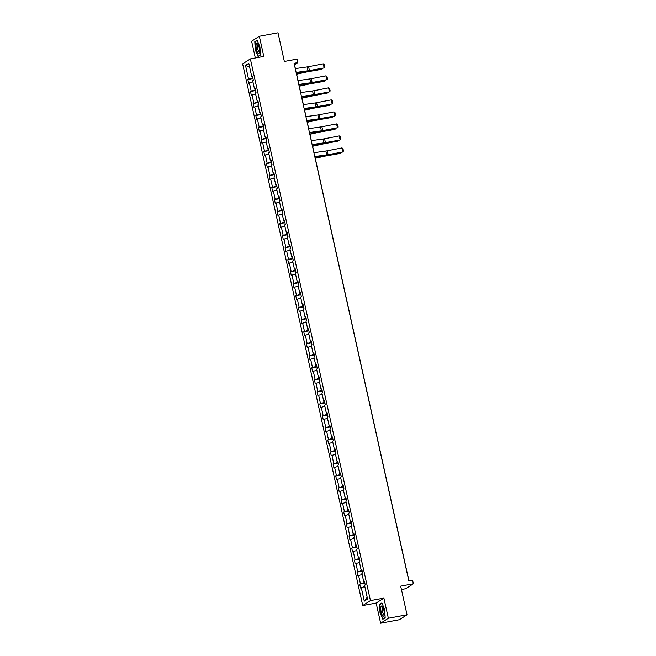 <?xml version="1.0" encoding="UTF-8"?>
<svg xmlns="http://www.w3.org/2000/svg" width="656" height="656" viewBox="0 0 656 656"><rect width="100%" height="100%" fill="white"/><g stroke="black" fill="none" stroke-linecap="round" stroke-linejoin="round"><path stroke-width="0.98" d="M383.883 598.1L376.167 603.061L380.636 623.2L388.352 618.239L383.883 598.1L370.443 600.593L250.354 58.901L263.794 56.408L259.333 36.269L251.609 41.23L255.323 57.982M259.333 36.269L278.005 32.8L284.351 61.451L297.053 59.097L297.824 62.599L294.093 63.296L408.852 580.954L412.591 580.257L413.362 583.766L400.668 586.12L407.023 614.77L399.299 619.731L380.636 623.2M388.352 618.239L407.023 614.77M401.423 589.506L405.646 588.727L413.362 583.766M376.167 603.061L362.727 605.554L242.638 63.862L250.354 58.901M364.802 586.521L360.554 587.981L359.701 584.135L364.851 583.176M367.188 597.304L364.277 601.167L361.259 587.538M370.443 600.593L362.727 605.554M364.195 581.56L364.416 582.536L359.701 584.135M360.398 583.684L358.594 575.517L357.897 575.968L357.036 572.114L362.194 571.163M361.538 569.547L361.751 570.523L357.036 572.114M357.741 571.671L355.929 563.504L355.232 563.955L354.379 560.101L359.529 559.15M358.873 557.534L359.086 558.51L354.379 560.101M355.076 559.65L353.264 551.491L352.567 551.942L351.714 548.088L356.864 547.129M356.208 545.513L356.421 546.489L351.714 548.088M352.411 547.637L350.599 539.478L349.902 539.921L349.049 536.075L354.199 535.116M353.543 533.5L353.756 534.476L349.049 536.075M349.746 535.624L347.934 527.457L347.237 527.908L346.384 524.054L351.534 523.103M350.878 521.487L351.099 522.463L346.384 524.054M347.081 523.611L345.277 515.444L344.572 515.895L343.719 512.041L348.869 511.081M348.213 509.466L348.434 510.45L343.719 512.041M344.416 511.59L342.612 503.431L341.907 503.874L341.054 500.028L346.204 499.068M345.556 497.453L345.769 498.429L341.054 500.028M341.76 499.577L339.947 491.41L339.25 491.861L338.389 488.015L343.547 487.055M342.891 485.44L343.104 486.416L338.389 488.015M339.095 487.564L337.282 479.397L336.585 479.848L335.733 475.994L340.882 475.042M340.226 473.427L340.439 474.403L335.733 475.994M336.43 475.543L334.617 467.384L333.92 467.835L333.068 463.981L338.217 463.021M337.561 461.406L337.774 462.382L333.068 463.981M333.765 463.53L331.952 455.371L331.255 455.813L330.403 451.968L335.552 451.008M334.896 449.393L335.118 450.369L330.403 451.968M331.1 451.517L329.287 443.349L328.59 443.8L327.738 439.946L332.887 438.995M332.231 437.38L332.453 438.356L327.738 439.946M328.435 439.504L326.631 431.336L325.925 431.787L325.073 427.933L330.222 426.974M329.566 425.359L329.788 426.343L325.073 427.933M325.77 427.482L323.966 419.323L323.269 419.766L322.408 415.92L327.565 414.961M326.909 413.346L327.123 414.321L322.408 415.92M323.113 415.469L321.301 407.302L320.604 407.753L319.751 403.907L324.9 402.948M324.244 401.333L324.458 402.308L319.751 403.907M320.448 403.456L318.636 395.289L317.939 395.74L317.086 391.886L322.235 390.935M321.579 389.32L321.793 390.295L317.086 391.886M317.783 391.435L315.971 383.276L315.274 383.727L314.421 379.873L319.57 378.914M318.914 377.298L319.128 378.274L314.421 379.873M315.118 379.422L313.306 371.263L312.609 371.706L311.756 367.86L316.905 366.901M316.249 365.285L316.471 366.261L311.756 367.86M312.453 367.409L310.649 359.242L309.944 359.693L309.091 355.839L314.24 354.888M313.584 353.272L313.806 354.248L309.091 355.839M309.788 355.396L307.984 347.229L307.279 347.68L306.426 343.826L311.575 342.867M310.928 341.251L311.141 342.235L306.426 343.826M307.131 343.375L305.319 335.216L304.622 335.659L303.761 331.813L308.919 330.854M308.263 329.238L308.476 330.214L303.761 331.813M304.466 331.362L302.654 323.195L301.957 323.646L301.104 319.8L306.254 318.841M305.598 317.225L305.811 318.201L301.104 319.8M301.801 319.349L299.989 311.182L299.292 311.633L298.439 307.779L303.589 306.828M302.933 305.212L303.146 306.188L298.439 307.779M299.136 307.328L297.324 299.169L296.627 299.62L295.774 295.766L300.924 294.806M300.268 293.191L300.489 294.175L295.774 295.766M296.471 295.315L294.659 287.156L293.962 287.599L293.109 283.753L298.259 282.793M297.603 281.178L297.824 282.154L293.109 283.753M293.806 283.302L292.002 275.135L291.297 275.586L290.444 271.732L295.594 270.78M294.938 269.165L295.159 270.141L290.444 271.732M291.141 271.289L289.337 263.122L288.64 263.573L287.779 259.719L292.937 258.767M292.281 257.144L292.494 258.128L287.779 259.719M288.484 259.268L286.672 251.109L285.975 251.551L285.122 247.706L290.272 246.746M289.616 245.131L289.829 246.107L285.122 247.706M285.819 247.255L284.007 239.087L283.31 239.538L282.457 235.693L287.607 234.733M286.951 233.118L287.164 234.094L282.457 235.693M283.154 235.242L281.342 227.074L280.645 227.525L279.792 223.671L284.942 222.72M284.286 221.105L284.499 222.081L279.792 223.671M280.489 223.22L278.677 215.061L277.98 215.512L277.127 211.658L282.277 210.699M281.621 209.084L281.842 210.068L277.127 211.658M277.824 211.207L276.02 203.048L275.315 203.491L274.462 199.645L279.612 198.686M278.956 197.071L279.177 198.046L274.462 199.645M275.159 199.194L273.355 191.027L272.65 191.478L271.797 187.624L276.947 186.673M276.299 185.058L276.512 186.033L271.797 187.624M272.502 187.181L270.69 179.014L269.993 179.465L269.132 175.611L274.29 174.66M273.634 173.045L273.847 174.02L269.132 175.611M269.837 175.16L268.025 167.001L267.328 167.444L266.475 163.598L271.625 162.639M270.969 161.023L271.182 161.999L266.475 163.598M267.172 163.147L265.36 154.98L264.663 155.431L263.81 151.585L268.96 150.626M268.304 149.01L268.517 149.986L263.81 151.585M264.507 151.134L262.695 142.967L261.998 143.418L261.145 139.564L266.295 138.613M265.639 136.997L265.86 137.973L261.145 139.564M261.842 139.121L260.03 130.954L259.333 131.405L258.48 127.551L263.63 126.592M262.974 124.976L263.195 125.96L258.48 127.551M259.177 127.1L257.373 118.941L256.668 119.384L255.815 115.538L260.965 114.579M260.309 112.963L260.53 113.939L255.815 115.538M256.512 115.087L254.708 106.92L254.011 107.371L253.15 103.517L258.308 102.566M257.652 100.95L257.865 101.926L253.15 103.517M253.856 103.074L252.043 94.907L251.346 95.358L250.494 91.504L255.643 90.553M254.987 88.937L255.2 89.913L250.494 91.504M251.191 91.053L249.378 82.894L248.681 83.345L247.829 79.491L252.978 78.531M252.322 76.916L252.535 77.892L247.829 79.491M248.526 79.04L245.5 65.411L248.796 63.288L251.822 76.924L252.519 76.473L253.372 80.327L252.675 80.77L254.487 88.937L255.184 88.486L256.037 92.34L255.34 92.791L257.152 100.95L257.849 100.507L258.702 104.353L258.005 104.804L259.809 112.971L260.514 112.52L261.367 116.366L260.67 116.817L262.474 124.984L263.179 124.533L264.032 128.387L263.327 128.838L265.139 136.997L265.836 136.546L266.697 140.4L265.992 140.851L267.804 149.01L268.501 148.568L269.354 152.413L268.657 152.864L270.469 161.032L271.166 160.581L272.019 164.435L271.322 164.877L273.134 173.045L273.831 172.594L274.684 176.448L273.987 176.899L275.799 185.058L276.496 184.615L277.349 188.461L276.652 188.912L278.456 197.079L279.161 196.628L280.014 200.474L279.317 200.925L281.121 209.092L281.818 208.641L282.679 212.495L281.973 212.946L283.786 221.105L284.483 220.654L285.335 224.508L284.638 224.959L286.451 233.118L287.148 232.675L288 236.521L287.303 236.972L289.116 245.139L289.813 244.688L290.665 248.542L289.968 248.985L291.781 257.152L292.478 256.701L293.33 260.555L292.633 261.006L294.437 269.165L295.143 268.722L295.995 272.568L295.298 273.019L297.102 281.186L297.808 280.735L298.66 284.581L297.955 285.032L299.767 293.199L300.464 292.748L301.325 296.602L300.62 297.045L302.432 305.212L303.129 304.761L303.982 308.615L303.285 309.066L305.097 317.225L305.794 316.782L306.647 320.628L305.95 321.079L307.762 329.246L308.459 328.795L309.312 332.649L308.615 333.092L310.427 341.259L311.124 340.808L311.977 344.662L311.28 345.113L313.084 353.272L313.789 352.821L314.642 356.675L313.945 357.126L315.749 365.294L316.446 364.843L317.307 368.688L316.602 369.139L318.414 377.307L319.111 376.856L319.964 380.71L319.267 381.152L321.079 389.32L321.776 388.869L322.629 392.723L321.932 393.174L323.744 401.333L324.441 400.89L325.294 404.736L324.597 405.187L326.409 413.354L327.106 412.903L327.959 416.757L327.262 417.2L329.066 425.367L329.771 424.916L330.624 428.77L329.927 429.221L331.731 437.38L332.436 436.929L333.289 440.783L332.584 441.234L334.396 449.401L335.093 448.95L335.954 452.796L335.249 453.247L337.061 461.414L337.758 460.963L338.611 464.817L337.914 465.26L339.726 473.427L340.423 472.976L341.276 476.83L340.579 477.281L342.391 485.44L343.088 484.997L343.941 488.843L343.244 489.294L345.056 497.461L345.753 497.01L346.606 500.864L345.909 501.307L347.713 509.474L348.418 509.023L349.271 512.877L348.566 513.328L350.378 521.487L351.075 521.036L351.936 524.89L351.231 525.341L353.043 533.508L353.74 533.057L354.593 536.903L353.896 537.354L355.708 545.521L356.405 545.07L357.258 548.924L356.561 549.367L358.373 557.534L359.07 557.083L359.923 560.937L359.226 561.388L361.038 569.547L361.735 569.105L362.588 572.95L361.891 573.401L363.695 581.569L364.4 581.118L365.253 584.972L364.556 585.414L367.573 599.051L364.277 601.167M364.498 581.56L363.695 581.569M362.137 574.508L358.594 575.517M361.833 569.547L361.038 569.547M359.472 562.495L355.929 563.504M359.168 557.526L358.373 557.534M356.807 550.482L353.264 551.491M356.503 545.513L355.708 545.521M354.142 538.461L350.599 539.478M353.838 533.5L353.043 533.508M351.477 526.448L347.934 527.457M351.173 521.479L350.378 521.487M348.812 514.435L345.277 515.444M348.516 509.466L347.713 509.474M346.155 502.414L342.612 503.431M345.851 497.453L345.056 497.461M343.49 490.401L339.947 491.41M343.186 485.44L342.391 485.44M340.825 478.388L337.282 479.397M340.521 473.419L339.726 473.427M338.16 466.375L334.617 467.384M337.856 461.406L337.061 461.414M335.495 454.354L331.952 455.371M335.191 449.393L334.396 449.401M332.83 442.341L329.287 443.349M332.526 437.372L331.731 437.38M330.173 430.328L326.631 431.336M329.87 425.359L329.066 425.367M327.508 418.307L323.966 419.323M327.205 413.346L326.409 413.354M324.843 406.294L321.301 407.302M324.54 401.333L323.744 401.333M322.178 394.281L318.636 395.289M321.875 389.311L321.079 389.32M319.513 382.268L315.971 383.276M319.21 377.298L318.414 377.307M316.848 370.246L313.306 371.263M316.545 365.285L315.749 365.294M314.183 358.233L310.649 359.242M313.888 353.264L313.084 353.272M311.526 346.22L307.984 347.229M311.223 341.251L310.427 341.259M308.861 334.199L305.319 335.216M308.558 329.238L307.762 329.246M306.196 322.186L302.654 323.195M305.893 317.225L305.097 317.225M303.531 310.173L299.989 311.182M303.228 305.204L302.432 305.212M300.866 298.16L297.324 299.169M300.563 293.191L299.767 293.199M298.201 286.139L294.659 287.156M297.906 281.178L297.102 281.186M295.544 274.126L292.002 275.135M295.241 269.157L294.437 269.165M292.879 262.113L289.337 263.122M292.576 257.144L291.781 257.152M290.214 250.092L286.672 251.109M289.911 245.131L289.116 245.139M287.549 238.079L284.007 239.087M287.246 233.118L286.451 233.118M284.884 226.066L281.342 227.074M284.581 221.097L283.786 221.105M282.219 214.053L278.677 215.061M281.916 209.084L281.121 209.092M279.554 202.032L276.02 203.048M279.259 197.071L278.456 197.079M276.898 190.019L273.355 191.027M276.594 185.049L275.799 185.058M274.233 178.006L270.69 179.014M273.929 173.036L273.134 173.045M271.568 165.984L268.025 167.001M271.264 161.023L270.469 161.032M268.903 153.971L265.36 154.98M268.599 149.01L267.804 149.01M266.238 141.958L262.695 142.967M265.934 136.989L265.139 136.997M263.573 129.945L260.03 130.954M263.277 124.976L262.474 124.984M260.916 117.924L257.373 118.941M260.612 112.963L259.809 112.971M258.251 105.911L254.708 106.92M257.947 100.942L257.152 100.95M255.586 93.898L252.043 94.907M255.282 88.929L254.487 88.937M252.921 81.877L249.378 82.894M252.617 76.916L251.822 76.924M295.372 68.577L294.519 64.723L297.824 62.599M408.959 580.937L314.929 156.8M314.019 152.684L312.272 144.787M311.354 140.671L309.607 132.774M308.689 128.658L306.942 120.761M306.032 116.637L304.277 108.74M303.367 104.624L301.612 96.727M300.702 92.611L298.947 84.714M298.037 80.598L296.291 72.693M249.674 67.248L245.5 65.411M260.416 55.063L259.932 46.879L257.119 40.196L254.799 41.689L255.282 49.864L258.095 56.555L260.416 55.063M381.874 602.913L379.545 604.406L380.029 612.589L382.842 619.272L385.17 617.78L384.678 609.596L381.874 602.913M255.52 41.558L254.799 41.689M380.275 604.274L379.545 604.406M295.266 68.593L307.213 66.912A3.969 0.451 167.5 0 0 308.582 66.682L323.26 63.829L324.113 67.675L324.859 67.002L324.261 64.304L323.26 63.829M296.118 72.447L308.066 70.766A3.969 0.451 167.5 0 0 309.435 70.536L323.728 67.986L309.05 70.848A5.953 0.672 -12.5 0 1 307 71.192L296.184 72.709M296.619 74.202L305.991 72.103A3.969 0.451 -12.5 0 1 307.451 71.816L321.547 69.331L308.107 71.455A5.953 0.672 167.5 0 0 305.909 71.889L296.569 73.98M322.785 68.167L322.203 68.97L322.055 68.314M297.931 80.606L309.878 78.933A3.969 0.451 167.5 0 0 311.247 78.695L325.925 75.842L326.778 79.696L327.524 79.015L326.926 76.317L325.925 75.842M298.783 84.46L310.731 82.779A3.969 0.451 167.5 0 0 312.1 82.549L326.778 79.696L311.715 82.861A5.953 0.672 -12.5 0 1 309.665 83.205L298.841 84.731M300.596 92.627L312.543 90.946A3.969 0.451 167.5 0 0 313.912 90.717L328.59 87.855L329.443 91.709L330.181 91.028L329.591 88.339L328.59 87.855M301.448 96.473L313.396 94.8A3.969 0.451 167.5 0 0 314.765 94.562L329.058 92.02L314.38 94.874A5.953 0.672 -12.5 0 1 312.33 95.227L301.506 96.744M299.284 86.215L308.648 84.124A3.969 0.451 -12.5 0 1 310.116 83.829L324.212 81.344L310.772 83.468A5.953 0.672 167.5 0 0 308.574 83.911L299.234 85.993M325.45 80.188L324.859 80.983L324.72 80.327M301.949 98.228L311.313 96.137A3.969 0.451 -12.5 0 1 312.781 95.842L327.524 92.996L313.429 95.481A5.953 0.672 167.5 0 0 311.239 95.924L301.899 98.006M328.115 92.201L327.524 92.996L327.385 92.34M257.472 43.575A5.158 1.501 -100.5 0 0 256.029 46.601A5.158 1.501 -100.5 0 0 258.038 53.12A5.158 1.501 -100.5 0 0 259.333 52.513A5.158 1.501 -100.5 0 0 257.734 43.886A5.158 1.501 -100.5 0 0 257.472 43.575M258.226 44.747A3.534 1.025 -100.5 0 0 257.997 44.706A3.534 1.025 -100.5 0 0 257.521 47.667A3.534 1.025 -100.5 0 0 258.833 51.447A3.534 1.025 -100.5 0 0 259.284 51.66A3.534 1.025 -100.5 0 0 259.481 51.537M260.407 54.874L258.226 56.268L255.504 49.79L255.036 41.869L257.234 40.459M258.653 56.195L258.226 56.268M382.227 606.292A5.158 1.501 -100.5 0 0 380.775 609.317A5.158 1.501 -100.5 0 0 382.792 615.836A5.158 1.501 -100.5 0 0 384.088 615.23A5.158 1.501 -100.5 0 0 382.489 606.611A5.158 1.501 -100.5 0 0 382.227 606.292M382.973 607.464A3.534 1.025 -100.5 0 0 382.743 607.423A3.534 1.025 -100.5 0 0 382.268 610.383A3.534 1.025 -100.5 0 0 383.588 614.164A3.534 1.025 -100.5 0 0 384.039 614.377A3.534 1.025 -100.5 0 0 384.236 614.254M385.154 617.591L382.981 618.993L380.25 612.515L379.783 604.586L381.981 603.176M383.407 618.911L382.981 618.993M303.261 104.64L315.208 102.959A3.969 0.451 167.5 0 0 316.577 102.73L331.247 99.876L332.108 103.722L332.846 103.049L332.248 100.352L331.247 99.876M304.113 108.494L316.061 106.813A3.969 0.451 167.5 0 0 317.43 106.584L331.723 104.033L317.045 106.887A5.953 0.672 -12.5 0 1 314.995 107.24L304.171 108.757M304.614 110.241L313.978 108.15A3.969 0.451 -12.5 0 1 315.438 107.855L329.533 105.37L316.094 107.502A5.953 0.672 167.5 0 0 313.904 107.937L304.564 110.028M330.78 104.214L330.189 105.017L330.042 104.361M305.926 116.653L317.873 114.98A3.969 0.451 167.5 0 0 319.242 114.743L333.912 111.889L334.765 115.735L335.511 115.062L334.913 112.365L333.912 111.889M306.778 120.507L318.726 118.826A3.969 0.451 167.5 0 0 320.095 118.597L334.38 116.046L319.71 118.908A5.953 0.672 -12.5 0 1 317.652 119.253L306.836 120.77M307.279 122.262L316.643 120.163A3.969 0.451 -12.5 0 1 318.103 119.876L332.198 117.391L318.759 119.515A5.953 0.672 167.5 0 0 316.569 119.958L307.229 122.041M333.445 116.227L332.854 117.03L332.707 116.374M308.582 128.666L320.538 126.993A3.969 0.451 167.5 0 0 321.899 126.764L336.577 123.902L337.43 127.756L338.176 127.075L337.578 124.378L336.577 123.902M309.443 132.52L321.391 130.847A3.969 0.451 167.5 0 0 322.752 130.61L337.43 127.756L322.367 130.921A5.953 0.672 -12.5 0 1 320.317 131.266L309.501 132.791M309.935 134.275L319.308 132.184A3.969 0.451 -12.5 0 1 320.768 131.889L334.863 129.404L321.424 131.528A5.953 0.672 167.5 0 0 319.226 131.971L309.886 134.054M336.11 128.248L335.519 129.043L335.372 128.387M311.247 140.687L323.195 139.006A3.969 0.451 167.5 0 0 324.564 138.777L339.242 135.915L340.095 139.769L340.841 139.088L340.243 136.399L339.242 135.915M312.1 144.533L324.056 142.86A3.969 0.451 167.5 0 0 325.417 142.623L339.71 140.081L325.032 142.934A5.953 0.672 -12.5 0 1 322.982 143.287L312.166 144.804M312.6 146.288L321.973 144.197A3.969 0.451 -12.5 0 1 323.433 143.902L338.184 141.065L324.089 143.541A5.953 0.672 167.5 0 0 321.891 143.984L312.551 146.075M338.767 140.261L338.184 141.065L338.037 140.4M313.912 152.7L325.86 151.019A3.969 0.451 167.5 0 0 327.229 150.79L341.907 147.936L342.76 151.782L343.506 151.11L342.908 148.412L341.907 147.936M314.765 156.554L326.713 154.873A3.969 0.451 167.5 0 0 328.082 154.644L342.375 152.094L327.697 154.947A5.953 0.672 -12.5 0 1 325.647 155.3L314.823 156.817M315.265 158.301L324.63 156.21A3.969 0.451 -12.5 0 1 326.098 155.923L340.193 153.438L326.754 155.562A5.953 0.672 167.5 0 0 324.556 155.997L315.216 158.088M341.432 152.274L340.849 153.078L340.702 152.422M307.213 66.912L308.066 70.766M308.582 66.682L309.435 70.536M308.107 71.455L308.008 71.037M305.909 71.889L305.794 71.365M309.878 78.933L310.731 82.779M311.247 78.695L312.1 82.549M312.543 90.946L313.396 94.8M313.912 90.717L314.765 94.562M310.772 83.468L310.673 83.05M308.574 83.911L308.459 83.378M313.429 95.481L313.338 95.063M311.239 95.924L311.124 95.391M315.208 102.959L316.061 106.813M316.577 102.73L317.43 106.584M316.094 107.502L316.003 107.084M313.904 107.937L313.781 107.404M317.873 114.98L318.726 118.826M319.242 114.743L320.095 118.597M318.759 119.515L318.668 119.097M316.569 119.958L316.446 119.425M320.538 126.993L321.391 130.847M321.899 126.764L322.752 130.61M321.424 131.528L321.333 131.11M319.226 131.971L319.111 131.438M323.195 139.006L324.056 142.86M324.564 138.777L325.417 142.623M324.089 143.541L323.998 143.123M321.891 143.984L321.776 143.451M325.86 151.019L326.713 154.873M327.229 150.79L328.082 154.644M326.754 155.562L326.655 155.144M324.556 155.997L324.441 155.472"/></g></svg>
